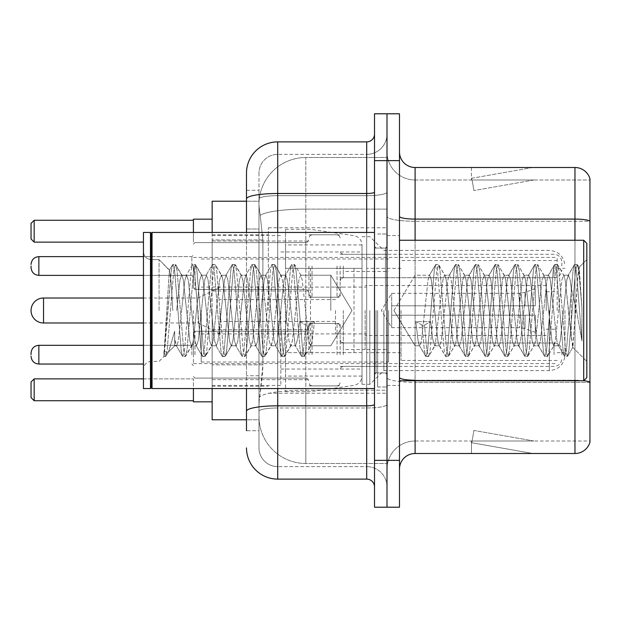 <?xml version="1.0" encoding="UTF-8"?>
<svg xmlns="http://www.w3.org/2000/svg" width="621" height="621" viewBox="0 0 621 621"><rect width="100%" height="100%" fill="white"/><g stroke="black" fill="none" stroke-linecap="round" stroke-linejoin="round"><path stroke-width="0.47" stroke-dasharray="3.1 2.33" d="M386.999 310.5L386.999 227.76L386.999 310.5M268.35 310.5L268.35 227.76L268.35 310.5M308.94 266.005L308.94 297.234L308.94 266.005M212.149 266.005L212.149 241.026L212.149 266.005M308.94 354.684L308.94 323.456L308.94 354.684M212.149 354.684L212.149 329.704L212.149 354.684M340.161 266.005L340.161 297.234L340.161 266.005M340.161 354.684L340.161 323.456L340.161 354.684M386.999 266.005L386.999 277.719L386.999 266.005M386.999 354.684L386.999 342.971L386.999 354.684M246.49 228.994L258.98 228.994L258.98 375.744L258.98 190.29L258.98 228.994L246.49 228.994L246.49 375.744L246.49 201.22L259.089 201.22L259.05 201.856A46.839 46.839 0 0 1 305.819 157.509L386.999 157.509L305.819 157.509L305.819 209.106L305.819 157.509A46.839 46.839 0 0 0 259.05 201.856L259.089 201.22L212.149 201.22L212.149 364.814L262.893 364.814L262.59 372.949L259.174 401.05L262.893 364.814L262.893 239.923L262.893 364.814L212.149 364.814L212.149 419.78L259.089 419.78L258.98 416.66A46.839 46.839 0 0 0 305.819 463.491L386.999 463.491L386.999 390.205L386.999 463.491L305.819 463.491L305.819 390.205L305.819 463.491A46.839 46.839 0 0 1 258.98 416.66L258.98 407.135L259.089 419.78L246.49 419.78M259.174 401.05L258.98 407.135L259.174 401.05M212.149 310.5L212.149 401.826L212.149 310.5M386.999 157.509L386.999 209.106L386.999 157.509M386.999 390.205L386.999 209.106L386.999 390.205L305.819 390.205A46.839 8.135 180 0 0 259.547 397.083A46.839 8.135 180 0 1 305.819 390.205L386.999 390.205M259.05 201.856C258.771 203.649 259.159 208.159 260.207 215.394L262.893 239.923L260.207 215.394C259.159 208.151 258.771 203.641 259.05 201.856A46.839 46.839 0 0 1 305.819 157.509M212.149 388.56L212.149 232.44M246.49 190.29L258.98 190.29L246.49 190.29L246.49 430.71L258.98 430.71L258.98 375.744L258.98 430.71L246.49 430.71L246.49 232.44M246.49 447.881A31.221 31.221 0 0 0 277.719 479.109L277.719 466.619A18.731 18.731 0 0 1 258.98 447.881L258.98 198.922L258.98 447.881A18.731 18.731 0 0 0 277.719 466.619L366.7 466.619L366.7 416.66L366.7 479.109A7.809 7.809 0 0 1 374.51 486.911L374.51 134.089L374.51 486.911M386.999 416.66L386.999 192.137L386.999 416.66M374.51 310.5L374.51 388.56L374.51 310.5M374.51 160.629L374.51 113.79L386.999 113.79L386.999 160.629L386.999 113.79L399.489 113.79L399.489 160.629L386.999 160.629L386.999 460.371L386.999 160.629L374.51 160.629L374.51 460.371L386.999 460.371L386.999 507.21L386.999 460.371L399.489 460.371L399.489 160.629M399.489 460.371L399.489 507.21L374.51 507.21L374.51 460.371M386.999 134.089L386.999 192.137L386.999 134.089A20.299 20.299 0 0 1 366.7 154.381A20.299 20.299 0 0 0 386.999 134.089A20.299 20.299 0 0 1 366.7 154.381L366.7 466.619L277.719 466.619L277.719 407.981L366.7 407.981A20.299 3.524 0 0 0 386.999 404.457A20.299 3.524 0 0 1 366.7 407.981L366.7 154.381L277.719 154.381L366.7 154.381M246.49 411.242A31.221 5.418 180 0 1 277.719 405.816L277.719 141.891A31.221 31.221 0 0 0 246.49 173.119A31.221 31.221 0 0 1 277.719 141.891L366.7 141.891A7.809 7.809 0 0 0 374.51 134.089A7.809 7.809 0 0 1 366.7 141.891L366.7 416.66L366.7 407.981L277.719 407.981L277.719 154.381L277.719 195.662L366.7 195.662A20.299 3.524 0 0 0 386.999 192.137A20.299 3.524 0 0 1 366.7 195.662L277.719 195.662L277.719 416.66L277.719 405.816L366.7 405.816A7.809 1.358 0 0 0 374.51 404.457M277.719 479.109L366.7 479.109M258.98 173.119L258.98 198.922L258.98 173.119A18.731 18.731 0 0 1 277.719 154.381A18.731 18.731 0 0 0 258.98 173.119A18.731 18.731 0 0 1 277.719 154.381M386.999 486.911A20.299 20.299 0 0 0 366.7 466.619A20.299 20.299 0 0 1 386.999 486.911A20.299 20.299 0 0 0 366.7 466.619M399.489 310.5L399.489 235.561L399.489 310.5M377.63 310.5L377.63 386.999L377.63 310.5M386.999 391.059L386.999 216.387L386.999 391.059M583.771 380.689A15.61 2.709 180 0 0 574.961 380.215L574.961 453.501A15.61 15.61 0 0 0 589.95 442.261L589.95 391.059L589.95 441.011L415.1 441.011L415.1 380.751M399.489 469.119L399.489 151.881L399.489 469.119A15.61 15.61 0 0 1 415.1 453.501L415.1 391.059L415.1 441.011L589.95 441.011L589.95 221.27L415.1 221.27L415.1 382.381A28.1 4.883 0 0 1 386.999 377.498A28.1 4.883 0 0 0 415.1 382.381L415.1 179.989A28.1 28.1 0 0 1 386.999 151.881L386.999 216.387L386.999 151.881A28.1 28.1 0 0 0 415.1 179.989L415.1 221.27A28.1 4.883 0 0 1 386.999 216.387A28.1 4.883 0 0 0 415.1 221.27L589.95 221.27M589.95 178.739A15.61 15.61 0 0 0 574.961 167.499L574.961 380.215A15.61 2.709 180 0 1 589.95 382.163L589.95 178.739A15.61 15.61 0 0 0 574.961 167.499L415.1 167.499A15.61 15.61 0 0 1 399.489 151.881M531.731 453.314A12.49 12.49 0 0 0 533.905 453.501L471.455 453.501L533.905 453.501A12.49 12.49 0 0 1 531.731 453.314A12.49 12.49 0 0 0 533.905 453.501A12.49 12.49 0 0 1 531.731 453.314A12.49 12.49 0 0 0 533.905 453.501A12.49 12.49 0 0 1 531.731 453.314L471.774 442.742L531.731 453.314M471.455 441.011L471.455 453.501L471.455 441.011L472.076 441.011L471.774 442.742L472.076 441.011L471.455 441.011L471.455 453.501L471.455 441.011L472.076 441.011L471.774 442.742L472.076 441.011L471.455 441.011L471.455 453.501L471.455 441.011L472.076 441.011L471.774 442.742L472.076 441.011L471.455 441.011M574.961 453.501L415.1 453.501M533.905 167.499L471.455 167.499L533.905 167.499A12.49 12.49 0 0 0 531.731 167.686A12.49 12.49 0 0 1 533.905 167.499A12.49 12.49 0 0 0 531.731 167.686A12.49 12.49 0 0 1 533.905 167.499A12.49 12.49 0 0 0 531.731 167.686A12.49 12.49 0 0 1 533.905 167.499M415.1 179.989L589.95 179.989L589.95 221.053L589.95 179.989L415.1 179.989A28.1 28.1 0 0 1 386.999 151.881M533.905 441.011L472.076 441.011L533.905 441.011L472.076 441.011L533.905 441.011L472.076 441.011L533.905 441.011L473.939 430.438L472.076 441.011L473.939 430.438L472.076 441.011L473.939 430.438L472.076 441.011L473.939 430.438L533.905 441.011M472.076 179.989L471.455 179.989L472.076 179.989L471.455 179.989L472.076 179.989L471.455 179.989L472.076 179.989L471.774 178.258L531.731 167.686L471.774 178.258L472.076 179.989L471.774 178.258L531.731 167.686L471.774 178.258L472.076 179.989L471.774 178.258L531.731 167.686L471.774 178.258L472.076 179.989L533.905 179.989L472.076 179.989L533.905 179.989L472.076 179.989L533.905 179.989L472.076 179.989L473.939 190.562L472.076 179.989M386.999 469.119A28.1 28.1 0 0 1 415.1 441.011A28.1 28.1 0 0 0 386.999 469.119A28.1 28.1 0 0 1 415.1 441.011M471.455 167.499L471.455 179.989L471.455 167.499M533.905 179.989L473.939 190.562L533.905 179.989M330.799 310.5L330.799 275.212L330.799 310.5M415.1 310.5L415.1 275.212L415.1 310.5M586.829 310.5L586.829 377.63L586.829 243.37L586.829 361.406L586.829 243.37L583.709 240.249L583.709 380.751L583.709 240.249L583.709 380.751L586.829 377.63L586.829 310.5M151.26 387.776L150.476 388.56L150.476 232.44L150.476 388.56L150.476 232.44L151.26 233.224L151.26 387.776L151.26 310.5L151.26 387.776L152.044 388.56L152.044 232.44L152.044 310.5L152.044 232.44L374.51 232.44M150.476 388.56L143.451 388.56L143.451 232.44L143.451 369.208L143.451 232.44L150.476 232.44M159.069 310.5L159.069 259.594L159.069 310.5M434.653 310.5L431.347 279.939L429.693 275.212L428.04 279.939L421.434 341.061L419.78 345.788L419.26 345.346L418.127 341.061L415.814 321.655L422.008 325.047L424.492 325.047L430.687 321.655L415.814 321.655L422.008 325.047L424.492 325.047L430.687 321.655L415.814 321.655L418.127 341.061L419.26 345.346L425.571 356.175L424.329 350.36L422.008 325.047L424.329 350.36L425.975 356.524L419.26 345.346L419.78 345.788L421.434 341.061L428.04 279.939L429.173 275.654L435.484 264.825L434.242 270.64L427.628 350.36L425.975 356.524L428.459 356.524L426.806 350.36L424.492 325.047L426.806 350.36L428.459 356.524L428.863 356.175L425.975 356.524L427.628 350.36L434.242 270.64L435.888 264.476L429.173 275.654L429.693 275.212L431.347 279.939L437.96 341.061L439.086 345.346L437.96 341.061L434.653 310.5M454.479 310.5L451.172 279.939L449.519 275.212L448.999 275.654L447.873 279.939L441.259 341.061L439.606 345.788L439.086 345.346L445.397 356.175L444.155 350.36L437.541 270.64L435.888 264.476L438.372 264.476L436.718 270.64L430.112 350.36L428.863 356.175L435.174 345.346L434.653 345.788L432.705 339.144L430.687 321.655L432.705 339.144L434.653 345.788L439.606 345.788L445.397 356.175L444.155 350.36L437.541 270.64L435.888 264.476L438.372 264.476L436.718 270.64L430.112 350.36L428.863 356.175L434.653 345.788L439.606 345.788L441.259 341.061L447.873 279.939L448.999 275.654L455.317 264.825L454.067 270.64L447.454 350.36L445.808 356.524L445.397 356.175L448.284 356.524L446.631 350.36L440.025 270.64L438.372 264.476L445.086 275.654L444.566 275.212L442.913 279.939L435.174 345.346L442.913 279.939L444.566 275.212L449.519 275.212L455.317 264.825L454.067 270.64L447.454 350.36L445.808 356.524L448.284 356.524L446.631 350.36L440.025 270.64L438.775 264.825L444.566 275.212L449.519 275.212L451.172 279.939L457.786 341.061L458.911 345.346L457.786 341.061L454.479 310.5M449.519 310.5L446.22 279.939L445.086 275.654L446.22 279.939L452.825 341.061L454.479 345.788L452.825 341.061L449.519 310.5M474.304 310.5L471.005 279.939L469.352 275.212L468.824 275.654L467.698 279.939L461.085 341.061L459.439 345.788L458.911 345.346L465.23 356.175L463.98 350.36L457.374 270.64L455.721 264.476L455.317 264.825L458.197 264.476L456.544 270.64L449.938 350.36L448.284 356.524L454.999 345.346L454.479 345.788L459.439 345.788L465.23 356.175L463.98 350.36L457.374 270.64L455.721 264.476L458.197 264.476L456.544 270.64L449.938 350.36L448.688 356.175L454.479 345.788L459.439 345.788L461.085 341.061L467.698 279.939L468.824 275.654L475.143 264.825L473.893 270.64L467.287 350.36L465.634 356.524L465.23 356.175L468.11 356.524L466.456 350.36L459.85 270.64L458.197 264.476L464.912 275.654L464.392 275.212L462.738 279.939L456.132 341.061L454.999 345.346L456.132 341.061L462.738 279.939L464.392 275.212L469.352 275.212L475.143 264.825L473.893 270.64L467.287 350.36L465.634 356.524L468.11 356.524L466.456 350.36L459.85 270.64L458.601 264.825L464.392 275.212L469.352 275.212L471.005 279.939L477.611 341.061L478.737 345.346L477.611 341.061L474.304 310.5M469.352 310.5L466.045 279.939L464.912 275.654L466.045 279.939L472.651 341.061L474.304 345.788L472.651 341.061L469.352 310.5M494.13 310.5L490.831 279.939L489.177 275.212L488.657 275.654L487.524 279.939L480.918 341.061L479.265 345.788L478.737 345.346L485.055 356.175L483.806 350.36L477.2 270.64L475.546 264.476L475.143 264.825L478.023 264.476L476.369 270.64L469.763 350.36L468.11 356.524L474.832 345.346L474.304 345.788L479.265 345.788L485.055 356.175L483.806 350.36L477.2 270.64L475.546 264.476L478.023 264.476L476.369 270.64L469.763 350.36L468.513 356.175L474.304 345.788L479.265 345.788L480.918 341.061L487.524 279.939L488.657 275.654L494.968 264.825L493.718 270.64L487.112 350.36L485.459 356.524L485.055 356.175L487.935 356.524L486.282 350.36L479.676 270.64L478.023 264.476L484.745 275.654L484.217 275.212L482.564 279.939L475.958 341.061L474.832 345.346L475.958 341.061L482.564 279.939L484.217 275.212L489.177 275.212L494.968 264.825L493.718 270.64L487.112 350.36L485.459 356.524L487.935 356.524L486.282 350.36L479.676 270.64L478.426 264.825L484.217 275.212L489.177 275.212L490.831 279.939L497.437 341.061L498.57 345.346L497.437 341.061L494.13 310.5M489.177 310.5L485.87 279.939L484.745 275.654L485.87 279.939L492.484 341.061L494.13 345.788L492.484 341.061L489.177 310.5M513.963 310.5L510.656 279.939L509.003 275.212L508.483 275.654L507.349 279.939L500.743 341.061L499.09 345.788L498.57 345.346L504.881 356.175L503.631 350.36L497.025 270.64L495.372 264.476L494.968 264.825L497.848 264.476L496.195 270.64L489.589 350.36L487.935 356.524L494.658 345.346L494.13 345.788L499.09 345.788L504.881 356.175L503.631 350.36L497.025 270.64L495.372 264.476L497.848 264.476L496.195 270.64L489.589 350.36L488.339 356.175L494.13 345.788L499.09 345.788L500.743 341.061L507.349 279.939L508.483 275.654L514.793 264.825L513.544 270.64L506.938 350.36L505.284 356.524L504.881 356.175L507.761 356.524L506.115 350.36L499.501 270.64L497.848 264.476L504.57 275.654L504.05 275.212L502.397 279.939L495.783 341.061L494.658 345.346L495.783 341.061L502.397 279.939L504.05 275.212L509.003 275.212L514.793 264.825L513.544 270.64L506.938 350.36L505.284 356.524L507.761 356.524L506.115 350.36L499.501 270.64L498.252 264.825L504.05 275.212L509.003 275.212L510.656 279.939L517.262 341.061L518.395 345.346L517.262 341.061L513.963 310.5M509.003 310.5L505.696 279.939L504.57 275.654L505.696 279.939L512.309 341.061L513.963 345.788L512.309 341.061L509.003 310.5M533.788 310.5L530.481 279.939L528.828 275.212L528.308 275.654L527.175 279.939L520.569 341.061L518.915 345.788L518.395 345.346L524.706 356.175L523.456 350.36L516.851 270.64L515.197 264.476L514.793 264.825L517.681 264.476L516.028 270.64L509.414 350.36L507.761 356.524L514.483 345.346L513.963 345.788L518.915 345.788L524.706 356.175L523.456 350.36L516.851 270.64L515.197 264.476L517.681 264.476L516.028 270.64L509.414 350.36L508.172 356.175L513.963 345.788L518.915 345.788L520.569 341.061L527.175 279.939L528.308 275.654L534.619 264.825L533.377 270.64L526.763 350.36L525.11 356.524L524.706 356.175L527.594 356.524L525.94 350.36L519.327 270.64L517.681 264.476L524.396 275.654L523.876 275.212L522.222 279.939L515.609 341.061L514.483 345.346L515.609 341.061L522.222 279.939L523.876 275.212L528.828 275.212L534.619 264.825L533.377 270.64L526.763 350.36L525.11 356.524L527.594 356.524L525.94 350.36L519.327 270.64L518.085 264.825L523.876 275.212L528.828 275.212L530.481 279.939L537.095 341.061L538.221 345.346L537.095 341.061L533.788 310.5M528.828 310.5L525.529 279.939L524.396 275.654L525.529 279.939L532.135 341.061L533.788 345.788L532.135 341.061L528.828 310.5M553.614 310.5L550.307 279.939L548.654 275.212L548.133 275.654L547.008 279.939L540.394 341.061L538.741 345.788L538.221 345.346L544.532 356.175L543.29 350.36L536.676 270.64L535.023 264.476L534.619 264.825L537.507 264.476L535.853 270.64L529.239 350.36L527.594 356.524L534.308 345.346L533.788 345.788L538.741 345.788L544.532 356.175L543.29 350.36L536.676 270.64L535.023 264.476L537.507 264.476L535.853 270.64L529.239 350.36L527.997 356.175L533.788 345.788L538.741 345.788L540.394 341.061L547.008 279.939L548.133 275.654L554.444 264.825L553.202 270.64L546.589 350.36L544.943 356.524L544.532 356.175L547.419 356.524L545.766 350.36L539.16 270.64L537.507 264.476L544.221 275.654L543.701 275.212L542.048 279.939L535.442 341.061L534.308 345.346L535.442 341.061L542.048 279.939L543.701 275.212L548.654 275.212L554.444 264.825L553.202 270.64L546.589 350.36L544.943 356.524L547.419 356.524L545.766 350.36L539.16 270.64L537.91 264.825L543.701 275.212L548.654 275.212L550.307 279.939L556.921 341.061L558.046 345.346L556.921 341.061L553.614 310.5M548.654 310.5L545.354 279.939L544.221 275.654L545.354 279.939L551.96 341.061L553.614 345.788L551.96 341.061L548.654 310.5M571.235 287.981L571.219 337.164L565.18 279.939L563.526 275.212L561.873 279.939L555.267 341.061L553.614 345.788L558.574 345.788L564.365 356.175L563.115 350.36L556.501 270.64L554.856 264.476L554.444 264.825L557.332 264.476L555.679 270.64L549.073 350.36L547.419 356.524L554.134 345.346L553.614 345.788L558.574 345.788L564.365 356.175L563.115 350.36L556.501 270.64L554.856 264.476L557.332 264.476L555.679 270.64L549.073 350.36L547.823 356.175L554.134 345.346L555.267 341.061L561.873 279.939L563.526 275.212L568.487 275.212L566.833 279.939L560.22 341.061L558.574 345.788L560.22 341.061L566.833 279.939L567.959 275.654L574.278 264.825L573.028 270.64L566.422 350.36L564.768 356.524L564.365 356.175L567.245 356.524L565.591 350.36L558.985 270.64L557.332 264.476L564.047 275.654L563.526 275.212L568.487 275.212L574.278 264.825L573.028 270.64L566.422 350.36L564.768 356.524L567.245 356.524L565.591 350.36L558.985 270.64L557.736 264.825L564.047 275.654L565.18 279.939L572.624 347.193L575.768 310.5L577.39 280.739L579.183 267.612L581.947 307.853L581.947 340.999L576.482 310.5L571.235 287.981L571.219 337.164L572.942 347.077L577.39 280.739L578.912 267.511L581.947 307.853L578.811 270.64L577.157 264.476L575.504 270.64L568.898 350.36L567.245 356.524L568.898 350.36L575.504 270.64L577.157 264.476L578.811 270.64L581.947 307.853L581.947 340.999L576.335 270.64L574.681 264.476L574.278 264.825L577.157 264.476L574.681 264.476L576.335 270.64L581.947 340.999L576.482 310.5L571.235 287.981L570.132 279.939L568.487 275.212L570.132 279.939L571.235 287.981M181.627 310.5L184.926 279.939L186.579 275.212L188.233 279.939L194.847 341.061L196.492 345.788L198.146 341.061L204.759 279.939L206.413 275.212L208.058 279.939L214.672 341.061L216.325 345.788L217.971 341.061L224.585 279.939L226.238 275.212L227.891 279.939L234.497 341.061L236.151 345.788L237.804 341.061L244.41 279.939L246.063 275.212L247.717 279.939L254.323 341.061L255.976 345.788L257.63 341.061L264.236 279.939L265.889 275.212L267.542 279.939L274.148 341.061L275.802 345.788L277.455 341.061L284.061 279.939L285.714 275.212L287.368 279.939L295.107 345.346L295.627 345.788L297.575 339.144L299.594 321.655L314.467 321.655L308.272 325.047L305.796 325.047L299.594 321.655L314.467 321.655L308.272 325.047L305.796 325.047L299.594 321.655L297.575 339.144L295.627 345.788L295.107 345.346L287.368 279.939L285.714 275.212L284.061 279.939L277.455 341.061L275.802 345.788L274.148 341.061L267.542 279.939L265.889 275.212L264.236 279.939L257.63 341.061L255.976 345.788L254.323 341.061L247.717 279.939L246.063 275.212L244.41 279.939L237.804 341.061L236.151 345.788L234.497 341.061L227.891 279.939L226.238 275.212L224.585 279.939L217.971 341.061L216.325 345.788L214.672 341.061L208.058 279.939L206.413 275.212L204.759 279.939L198.146 341.061L196.492 345.788L194.847 341.061L188.233 279.939L186.579 275.212L184.926 279.939L178.32 341.061L176.667 345.788L178.32 341.061L181.627 310.5M176.667 310.5L179.974 279.939L181.627 275.212L182.147 275.654L183.28 279.939L189.886 341.061L191.54 345.788L192.06 345.346L193.193 341.061L199.799 279.939L201.452 275.212L201.972 275.654L203.106 279.939L209.712 341.061L211.365 345.788L213.019 341.061L219.624 279.939L221.278 275.212L222.931 279.939L229.537 341.061L231.191 345.788L232.844 341.061L239.45 279.939L241.103 275.212L242.757 279.939L249.37 341.061L251.016 345.788L252.669 341.061L259.283 279.939L260.936 275.212L262.582 279.939L269.196 341.061L270.849 345.788L272.495 341.061L279.108 279.939L280.762 275.212L282.415 279.939L289.021 341.061L290.675 345.788L292.328 341.061L298.934 279.939L300.587 275.212L302.241 279.939L308.847 341.061L310.5 345.788L311.02 345.346L312.153 341.061L314.467 321.655L312.153 341.061L311.02 345.346L304.709 356.175L305.959 350.36L308.272 325.047L305.959 350.36L304.306 356.524L311.02 345.346L310.5 345.788L330.799 345.788L351.998 310.5L330.799 275.212L300.587 275.212L302.241 279.939L308.847 341.061L310.5 345.788L330.799 345.788L351.998 310.5L330.799 275.212L300.587 275.212L298.934 279.939L292.328 341.061L291.195 345.346L284.884 356.175L286.126 350.36L292.739 270.64L294.393 264.476L296.046 270.64L302.652 350.36L304.306 356.524L301.829 356.524L303.475 350.36L305.796 325.047L303.475 350.36L301.829 356.524L301.418 356.175L304.306 356.524L302.652 350.36L296.046 270.64L294.393 264.476L291.909 264.476L293.562 270.64L300.176 350.36L301.418 356.175L295.107 345.346L301.418 356.175L300.176 350.36L293.562 270.64L291.909 264.476L291.505 264.825L294.393 264.476L292.739 270.64L286.126 350.36L284.48 356.524L290.675 345.788L295.627 345.788L290.675 345.788L289.021 341.061L282.415 279.939L281.282 275.654L274.971 264.825L276.213 270.64L282.827 350.36L284.48 356.524L281.996 356.524L283.65 350.36L290.263 270.64L291.505 264.825L285.194 275.654L291.505 264.825L290.263 270.64L283.65 350.36L281.996 356.524L281.592 356.175L284.48 356.524L282.827 350.36L276.213 270.64L274.567 264.476L280.762 275.212L285.714 275.212L280.762 275.212L279.108 279.939L272.495 341.061L271.369 345.346L265.058 356.175L266.3 350.36L272.914 270.64L274.567 264.476L272.083 264.476L273.737 270.64L280.35 350.36L281.592 356.175L275.282 345.346L281.592 356.175L280.35 350.36L273.737 270.64L272.083 264.476L271.68 264.825L274.567 264.476L272.914 270.64L266.3 350.36L264.647 356.524L270.849 345.788L275.802 345.788L270.849 345.788L269.196 341.061L262.582 279.939L261.457 275.654L255.138 264.825L256.388 270.64L263.001 350.36L264.647 356.524L262.171 356.524L263.824 350.36L270.43 270.64L271.68 264.825L265.369 275.654L271.68 264.825L270.43 270.64L263.824 350.36L262.171 356.524L261.767 356.175L264.647 356.524L263.001 350.36L256.388 270.64L254.734 264.476L260.936 275.212L265.889 275.212L260.936 275.212L259.283 279.939L252.669 341.061L251.544 345.346L245.225 356.175L246.475 350.36L253.081 270.64L254.734 264.476L252.258 264.476L253.911 270.64L260.517 350.36L261.767 356.175L255.456 345.346L261.767 356.175L260.517 350.36L253.911 270.64L252.258 264.476L251.854 264.825L254.734 264.476L253.081 270.64L246.475 350.36L244.821 356.524L251.016 345.788L255.976 345.788L251.016 345.788L249.37 341.061L242.757 279.939L241.631 275.654L235.312 264.825L236.562 270.64L243.168 350.36L244.821 356.524L242.345 356.524L243.999 350.36L250.605 270.64L251.854 264.825L245.543 275.654L251.854 264.825L250.605 270.64L243.999 350.36L242.345 356.524L241.942 356.175L244.821 356.524L243.168 350.36L236.562 270.64L234.909 264.476L241.103 275.212L246.063 275.212L241.103 275.212L239.45 279.939L232.844 341.061L231.718 345.346L225.4 356.175L226.649 350.36L233.255 270.64L234.909 264.476L232.433 264.476L234.086 270.64L240.692 350.36L241.942 356.175L235.623 345.346L241.942 356.175L240.692 350.36L234.086 270.64L232.433 264.476L232.029 264.825L234.909 264.476L233.255 270.64L226.649 350.36L224.996 356.524L231.191 345.788L236.151 345.788L231.191 345.788L229.537 341.061L222.931 279.939L221.798 275.654L215.487 264.825L216.737 270.64L223.343 350.36L224.996 356.524L222.52 356.524L224.173 350.36L230.779 270.64L232.029 264.825L225.71 275.654L232.029 264.825L230.779 270.64L224.173 350.36L222.52 356.524L222.116 356.175L224.996 356.524L223.343 350.36L216.737 270.64L215.487 264.825L221.278 275.212L226.238 275.212L221.278 275.212L219.624 279.939L213.019 341.061L211.885 345.346L205.574 356.175L206.824 350.36L213.43 270.64L215.083 264.476L212.607 264.476L214.261 270.64L220.866 350.36L222.116 356.175L215.797 345.346L222.116 356.175L220.866 350.36L214.261 270.64L212.607 264.476L212.203 264.825L215.083 264.476L213.43 270.64L206.824 350.36L205.171 356.524L211.365 345.788L216.325 345.788L211.365 345.788L209.712 341.061L203.106 279.939L201.972 275.654L195.662 264.825L196.911 270.64L203.517 350.36L205.171 356.524L202.694 356.524L204.34 350.36L210.954 270.64L212.203 264.825L205.885 275.654L212.203 264.825L210.954 270.64L204.34 350.36L202.694 356.524L202.283 356.175L205.171 356.524L203.517 350.36L196.911 270.64L195.258 264.476L201.452 275.212L206.413 275.212L201.452 275.212L199.799 279.939L193.193 341.061L192.06 345.346L185.749 356.175L186.999 350.36L193.605 270.64L195.258 264.476L192.774 264.476L194.427 270.64L201.041 350.36L202.283 356.175L195.972 345.346L202.283 356.175L201.041 350.36L194.427 270.64L192.774 264.476L192.37 264.825L195.258 264.476L193.605 270.64L186.999 350.36L185.345 356.524L191.54 345.788L196.492 345.788L191.54 345.788L189.886 341.061L183.28 279.939L182.147 275.654L175.836 264.825L177.078 270.64L183.692 350.36L185.345 356.524L182.861 356.524L184.515 350.36L191.128 270.64L192.37 264.825L186.059 275.654L192.37 264.825L191.128 270.64L184.515 350.36L182.861 356.524L182.458 356.175L185.345 356.524L183.692 350.36L177.078 270.64L175.433 264.476L181.627 275.212L186.579 275.212L181.627 275.212L179.974 279.939L176.667 310.5M172.801 310.5L171.171 282.625L169.362 270.29L163.944 356.524L159.069 361.406L151.26 361.406C146.564 361.826 143.963 364.426 143.451 369.208C143.963 364.426 146.564 361.826 151.26 361.406L159.069 361.406L163.944 356.524L165.923 356.175L167.165 350.36L173.779 270.64L175.433 264.476L172.948 264.476L174.602 270.64L181.216 350.36L182.458 356.175L176.147 345.346L176.667 345.788L174.726 339.501L174.68 345.788L167.662 352.813L168.726 351.362L174.672 331.265L174.68 345.788L176.667 345.788L174.68 345.788L167.662 352.813L168.726 351.362L174.672 331.265L174.726 339.501L176.147 345.346L182.458 356.175L181.216 350.36L174.602 270.64L172.948 264.476L172.545 264.825L175.433 264.476L173.779 270.64L167.165 350.36L165.512 356.524L163.944 351.005L167.662 352.813L163.944 351.005L165.512 356.524L163.944 356.524L163.944 351.005L163.944 354.746L164.689 350.36L171.295 270.64L172.545 264.825L171.295 270.64L163.944 354.746L169.362 270.29L172.545 264.825L169.362 270.282L159.069 259.594L151.26 259.594C146.564 259.174 143.963 256.574 143.451 251.792C143.963 256.574 146.564 259.174 151.26 259.594L159.069 259.594L169.657 270.189L171.171 282.625L172.801 310.5M564.97 310.5L564.97 354.995L564.97 310.5M557.169 310.5L557.169 257.42L557.169 310.5M193.41 401.826L193.41 388.56M280.839 310.5L280.839 385.439L280.839 310.5M362.02 310.5L362.02 384.345L362.02 310.5M369.821 310.5L369.821 384.345L369.821 310.5M383.879 310.5L383.879 370.605L383.879 310.5M193.41 232.44L193.41 219.174M143.451 378.88L193.41 378.88L193.41 400.739L193.41 378.88L34.171 378.88L31.05 382L31.05 397.611L34.171 400.739L193.41 400.739M193.41 310.5L193.41 363.58L193.41 310.5M193.41 220.261L193.41 242.12L193.41 220.261L34.171 220.261L31.05 223.389L31.05 239L34.171 242.12L143.451 242.12M34.171 400.739L34.171 378.88M34.171 242.12L34.171 220.261M401.05 310.5L401.05 360.459L401.05 310.5M546.239 310.5L546.239 285.52L546.239 310.5M366.7 310.5L366.7 352.65L366.7 310.5M201.22 310.5L201.22 362.02L201.22 310.5M388.56 310.5L388.56 362.02L388.56 310.5M362.02 352.65L362.02 244.93L362.02 268.35L285.52 268.35L285.52 229.32L285.52 391.68L285.52 352.65L362.02 352.65L362.02 244.915L362.02 268.35L285.52 268.35L285.52 244.93L285.52 376.07L285.52 352.65L362.02 352.65M310.5 352.65L310.5 268.35M343.281 310.5L343.281 349.53L343.281 310.5M335.48 310.5L335.48 333.919L335.48 310.5M219.95 310.5L219.95 333.919L219.95 310.5M198.099 310.5L198.099 322.99L198.099 310.5M391.68 310.5L391.68 293.329L391.68 315.181L391.68 305.819L391.68 315.181L535.31 315.181L535.31 335.48L535.31 315.181L391.68 315.181L535.31 315.181L535.31 332.359L535.31 315.181L391.68 315.181L391.68 327.671L391.68 310.5M365.14 310.5L365.14 349.53L365.14 310.5M391.68 305.819L535.31 305.819L535.31 285.52L535.31 305.819L391.68 305.819L535.31 305.819L535.31 288.641L535.31 305.819L391.68 305.819M193.41 354.684L193.41 332.825L193.41 354.684M31.05 354.684L31.05 353.124L31.05 354.684M561.85 354.684L561.85 350.78L561.85 354.684M193.41 266.005L193.41 287.865L193.41 266.005M31.05 266.005L31.05 267.566L31.05 266.005M561.85 266.005L561.85 262.101L561.85 266.005M305.819 209.106L386.999 209.106L305.819 209.106L305.819 390.205L305.819 209.106A46.839 8.135 180 0 0 260.207 215.394A46.839 8.135 180 0 1 305.819 209.106M258.98 416.66A46.839 46.839 0 0 0 305.819 463.491M262.893 239.923L212.149 239.923L262.893 239.923M246.49 198.922A31.221 5.418 180 0 1 277.719 193.496L366.7 193.496A7.809 1.358 -0 0 0 374.51 192.137M277.719 232.44L277.719 388.56M366.7 388.56L366.7 232.44M277.719 195.662A18.731 3.252 180 0 0 258.98 198.922A18.731 3.252 180 0 1 277.719 195.662M277.719 407.981A18.731 3.252 180 0 0 258.98 411.242A18.731 3.252 180 0 1 277.719 407.981M277.719 466.619A18.731 18.731 0 0 1 258.98 447.881M258.98 375.744L246.49 375.744L258.98 375.744M574.961 380.751L574.961 380.215L415.1 380.215L415.1 167.499M399.489 216.387A15.61 2.709 0 0 0 415.1 219.097L574.961 219.097A15.61 2.709 180 0 1 589.95 221.053M415.1 240.249L415.1 380.215L574.961 380.215L574.961 240.249M399.489 377.498A15.61 2.709 0 0 0 415.1 380.215M589.95 382.381L415.1 382.381L589.95 382.381M385.439 310.5L385.439 248.051L385.439 310.5M376.07 310.5L376.07 372.949L376.07 310.5M549.36 310.5L549.36 370.605L549.36 310.5M354.001 268.35L354.001 352.65M43.54 298.01L43.54 322.99M525.04 315.181L525.04 328.618L525.04 315.181M519.699 315.181L519.699 327.671L519.699 315.181M525.04 305.819L525.04 292.382L525.04 305.819M519.699 305.819L519.699 293.329L519.699 305.819M194.971 354.684L194.971 331.265L194.971 354.684M191.85 354.684L191.85 345.315L191.85 354.684M143.451 364.046L38.859 364.046L38.859 345.315C34.155 345.734 31.555 348.334 31.05 353.124M343.281 354.684L343.281 342.971L343.281 354.684M337.04 354.684L337.04 323.456L337.04 354.684M312.06 354.684L312.06 323.456L312.06 354.684M305.819 354.684L305.819 331.265L305.819 354.684M554.041 354.684L554.041 342.971L554.041 354.684M194.971 266.005L194.971 289.425L194.971 266.005M191.85 266.005L191.85 256.636L191.85 266.005M31.05 267.566C31.555 272.355 34.155 274.956 38.859 275.375L38.859 256.636L38.859 266.005L38.859 256.636L191.85 256.636L193.41 255.076L191.85 256.636L143.451 256.636M343.281 266.005L343.281 277.719L343.281 266.005M337.04 266.005L337.04 297.234L337.04 266.005M312.06 266.005L312.06 297.234L312.06 266.005M305.819 266.005L305.819 242.586L305.819 266.005M554.041 266.005L554.041 277.719L554.041 266.005M268.35 227.76L386.999 227.76M212.149 241.026L308.94 241.026L212.149 241.026M212.149 329.704L308.94 329.704L212.149 329.704M308.94 234.785L340.161 234.785L308.94 234.785M308.94 323.456L340.161 323.456L308.94 323.456M340.161 254.3L386.999 254.3L340.161 254.3M340.161 342.971L386.999 342.971L340.161 342.971M212.149 234.785L268.35 234.785M212.149 386.215L268.35 386.215M340.161 366.39L386.999 366.39L340.161 366.39M340.161 277.719L386.999 277.719L340.161 277.719M308.94 385.905L340.161 385.905L308.94 385.905M308.94 297.234L340.161 297.234L308.94 297.234M212.149 379.656L308.94 379.656L212.149 379.656M212.149 290.985L308.94 290.985L212.149 290.985M268.35 393.24L386.999 393.24M374.51 248.051L386.999 248.051L374.51 248.051M374.51 372.949L386.999 372.949L374.51 372.949M386.999 235.561L399.489 235.561L386.999 235.561M377.63 386.999L386.999 386.999L377.63 386.999M377.63 234.001L386.999 234.001L377.63 234.001M386.999 385.439L399.489 385.439L386.999 385.439M393.893 310.5L415.1 275.212L429.693 275.212L415.1 275.212L393.893 310.5L415.1 345.788L419.78 345.788L415.1 345.788L393.893 310.5M399.489 380.751L583.709 380.751M385.439 248.051L386.999 246.49L385.439 248.051L376.07 248.051L374.51 246.49L376.07 248.051L385.439 248.051M376.07 372.949L385.439 372.949L386.999 374.51L385.439 372.949L376.07 372.949L374.51 374.51L376.07 372.949M152.044 388.56L374.51 388.56M578.912 267.511L586.829 259.594L578.912 267.511M572.624 347.201L586.829 361.406L572.624 347.201M151.26 233.224L152.044 232.44M399.489 240.249L583.709 240.249M572.95 347.085L567.648 356.175L572.95 347.085M579.183 267.612L577.561 264.825L579.183 267.612M168.726 351.362L165.923 356.175L168.726 351.362M301.107 275.654L294.796 264.825L301.107 275.654M362.02 384.345L369.821 384.345L383.879 370.605L549.36 370.605C558.838 369.681 564.047 364.48 564.97 354.995M557.169 268.35L564.97 268.35M212.149 385.439L280.839 385.439M280.839 369.045L362.02 369.045M193.41 257.42L557.169 257.42M193.41 363.58L557.169 363.58M362.02 236.655L369.821 236.655L383.879 250.395L549.36 250.395C558.838 251.319 564.047 256.52 564.97 266.005M280.839 251.955L362.02 251.955M212.149 235.561L280.839 235.561M557.169 352.65L564.97 352.65M557.169 360.459L401.05 360.459M546.239 291.769L557.169 291.769M401.05 352.65L366.7 352.65M546.239 285.52L366.7 285.52M557.169 260.541L401.05 260.541M546.239 329.231L557.169 329.231M401.05 268.35L366.7 268.35M546.239 335.48L366.7 335.48M201.22 362.02L388.56 362.02M201.22 287.081L366.7 287.081M366.7 271.47L388.56 271.47M201.22 258.98L388.56 258.98M201.22 333.919L366.7 333.919M366.7 349.53L388.56 349.53M285.52 391.68L310.5 391.68L354.001 385.354C358.938 384.213 361.616 381.123 362.02 376.085M285.52 229.32L310.5 229.32L354.001 235.646C358.938 236.787 361.616 239.877 362.02 244.915M362.02 244.93L285.52 244.93M362.02 376.07L285.52 376.07M343.281 333.919L335.48 333.919M335.48 321.43L219.95 321.43M143.451 322.99L198.099 322.99L219.95 333.919M535.31 332.359L525.04 328.618L519.699 327.671L391.68 327.671L381.364 310.5L391.68 293.329L519.699 293.329L525.04 292.382L535.31 288.641M535.31 335.48L365.14 335.48M365.14 349.53L343.281 349.53M365.14 271.47L343.281 271.47M535.31 285.52L365.14 285.52M219.95 287.081L198.099 298.01L143.451 298.01M335.48 299.57L219.95 299.57M343.281 287.081L335.48 287.081M194.971 331.265L193.41 332.825L194.971 331.265L305.819 331.265L308.008 330.364L308.94 328.144L308.008 330.364L305.819 331.265L194.971 331.265M191.85 364.046L193.41 365.606L191.85 364.046M343.281 366.39L341.092 367.29L340.161 369.511L341.092 367.29L343.281 366.39L554.041 366.39C558.737 365.971 561.345 363.37 561.85 358.581C561.345 363.37 558.737 365.971 554.041 366.39L343.281 366.39M337.04 323.456L339.229 324.356L340.161 326.584L339.229 324.356L337.04 323.456L312.06 323.456L309.871 324.356L308.94 326.584L309.871 324.356L312.06 323.456L337.04 323.456M305.819 378.096L308.008 378.996L308.94 381.224L308.008 378.996L305.819 378.096L194.971 378.096L193.41 376.536L194.971 378.096L305.819 378.096M38.859 345.315L191.85 345.315L193.41 343.755L191.85 345.315L143.451 345.315M554.041 342.971C558.737 343.39 561.345 345.99 561.85 350.78C561.345 345.99 558.737 343.39 554.041 342.971L343.281 342.971L341.092 342.078L340.161 339.85L341.092 342.078L343.281 342.971L554.041 342.971M312.06 385.905L337.04 385.905L339.229 385.004L340.161 382.784L339.229 385.004L337.04 385.905L312.06 385.905L309.871 385.004L308.94 382.784L309.871 385.004L312.06 385.905M38.859 364.046C34.155 363.627 31.555 361.026 31.05 356.244M194.971 289.425L193.41 287.865L194.971 289.425L305.819 289.425L308.008 290.325L308.94 292.545L308.008 290.325L305.819 289.425L194.971 289.425M343.281 254.3L341.092 253.399L340.161 251.179L341.092 253.399L343.281 254.3L554.041 254.3C558.737 254.719 561.345 257.319 561.85 262.101C561.345 257.319 558.737 254.719 554.041 254.3L343.281 254.3M337.04 297.234L339.229 296.333L340.161 294.106L339.229 296.333L337.04 297.234L312.06 297.234L309.871 296.333L308.94 294.106L309.871 296.333L312.06 297.234L337.04 297.234M305.819 242.586L308.008 241.693L308.94 239.465L308.008 241.693L305.819 242.586L194.971 242.586L193.41 244.154L194.971 242.586L305.819 242.586M38.859 275.375L191.85 275.375L193.41 276.935L191.85 275.375L143.451 275.375M554.041 277.719C558.737 277.3 561.345 274.692 561.85 269.91C561.345 274.692 558.737 277.3 554.041 277.719L343.281 277.719L341.092 278.612L340.161 280.839L341.092 278.612L343.281 277.719L554.041 277.719M312.06 234.785L337.04 234.785L339.229 235.677L340.161 237.905L339.229 235.677L337.04 234.785L312.06 234.785L309.871 235.677L308.94 237.905L309.871 235.677L312.06 234.785M38.859 256.636C34.155 257.055 31.555 259.663 31.05 264.445"/><path stroke-width="0.93" d="M246.49 228.994L246.49 190.29L246.49 201.22L212.149 201.22L212.149 232.44M246.49 419.78L212.149 419.78L212.149 388.56M246.49 430.71L246.49 388.56L246.49 430.71M374.51 460.371L374.51 507.21L386.999 507.21L386.999 460.371L386.999 507.21L399.489 507.21L399.489 460.371L386.999 460.371L386.999 160.629L386.999 460.371L374.51 460.371L374.51 160.629L386.999 160.629L386.999 113.79L386.999 160.629L399.489 160.629L399.489 460.371M399.489 160.629L399.489 113.79L374.51 113.79L374.51 160.629M277.719 388.56L277.719 479.109L366.7 479.109L366.7 388.56M246.49 232.44L246.49 173.119A31.221 31.221 0 0 1 277.719 141.891L366.7 141.891A7.809 7.809 0 0 0 374.51 134.089M246.49 173.119L246.49 190.29M374.51 486.911A7.809 7.809 0 0 0 366.7 479.109M277.719 479.109A31.221 31.221 0 0 1 246.49 447.881M399.489 469.119A15.61 15.61 0 0 1 415.1 453.501L574.961 453.501L574.961 380.751M589.95 178.739A15.61 15.61 0 0 0 574.961 167.499A15.61 15.61 0 0 1 589.95 178.739L589.95 442.261A15.61 15.61 0 0 1 574.961 453.501M589.95 221.053L589.95 221.053A15.61 2.709 180 0 0 574.961 219.097L574.961 167.499L415.1 167.499A15.61 15.61 0 0 1 399.489 151.881A15.61 15.61 0 0 0 415.1 167.499L415.1 240.249M589.95 221.27L589.95 382.163A15.61 2.709 180 0 0 583.771 380.689M193.41 388.56L193.41 401.826L212.149 401.826M212.149 219.174L193.41 219.174L193.41 232.44M34.171 400.739L31.05 397.611L31.05 382L34.171 378.88L34.171 400.739L193.41 400.739M34.171 378.88L143.451 378.88M34.171 242.12L31.05 239L31.05 223.389L34.171 220.261L34.171 242.12L143.451 242.12M34.171 220.261L193.41 220.261M43.54 298.01A12.49 12.49 0 0 0 31.05 310.5A12.49 12.49 0 0 0 43.54 322.99L43.54 298.01L143.451 298.01M583.709 240.249L586.829 243.37L586.829 377.63L583.709 380.751L583.709 240.249L399.489 240.249M152.044 388.56L151.26 387.776L151.26 233.224L152.044 232.44L152.044 388.56L374.51 388.56M150.476 388.56L143.451 388.56L143.451 232.44L150.476 232.44L150.476 388.56L151.26 387.776M31.05 354.684L31.05 353.124L31.05 354.684M31.05 266.005L31.05 267.566L31.05 266.005M374.51 404.457A7.809 1.358 0 0 1 366.7 405.816L277.719 405.816A31.221 5.418 180 0 0 246.49 411.242M277.719 141.891L277.719 193.496L366.7 193.496L366.7 141.891M246.49 198.922A31.221 5.418 180 0 1 277.719 193.496L277.719 232.44M366.7 232.44L366.7 193.496A7.809 1.358 0 0 0 374.51 192.137M415.1 380.751L415.1 453.501M574.961 240.249L574.961 219.097L415.1 219.097A15.61 2.709 -0 0 1 399.489 216.387M415.1 380.215A15.61 2.709 -0 0 1 399.489 377.498M31.05 353.124C31.555 348.334 34.155 345.734 38.859 345.315L38.859 364.046L143.451 364.046M143.451 256.636L38.859 256.636L38.859 275.375C34.155 274.956 31.555 272.355 31.05 267.566M143.451 322.99L43.54 322.99M399.489 380.751L583.709 380.751M151.26 233.224L150.476 232.44M152.044 232.44L374.51 232.44M38.859 345.315L143.451 345.315M38.859 364.046C34.155 363.627 31.555 361.026 31.05 356.244M38.859 275.375L143.451 275.375M38.859 256.636C34.155 257.055 31.555 259.663 31.05 264.445"/></g></svg>
